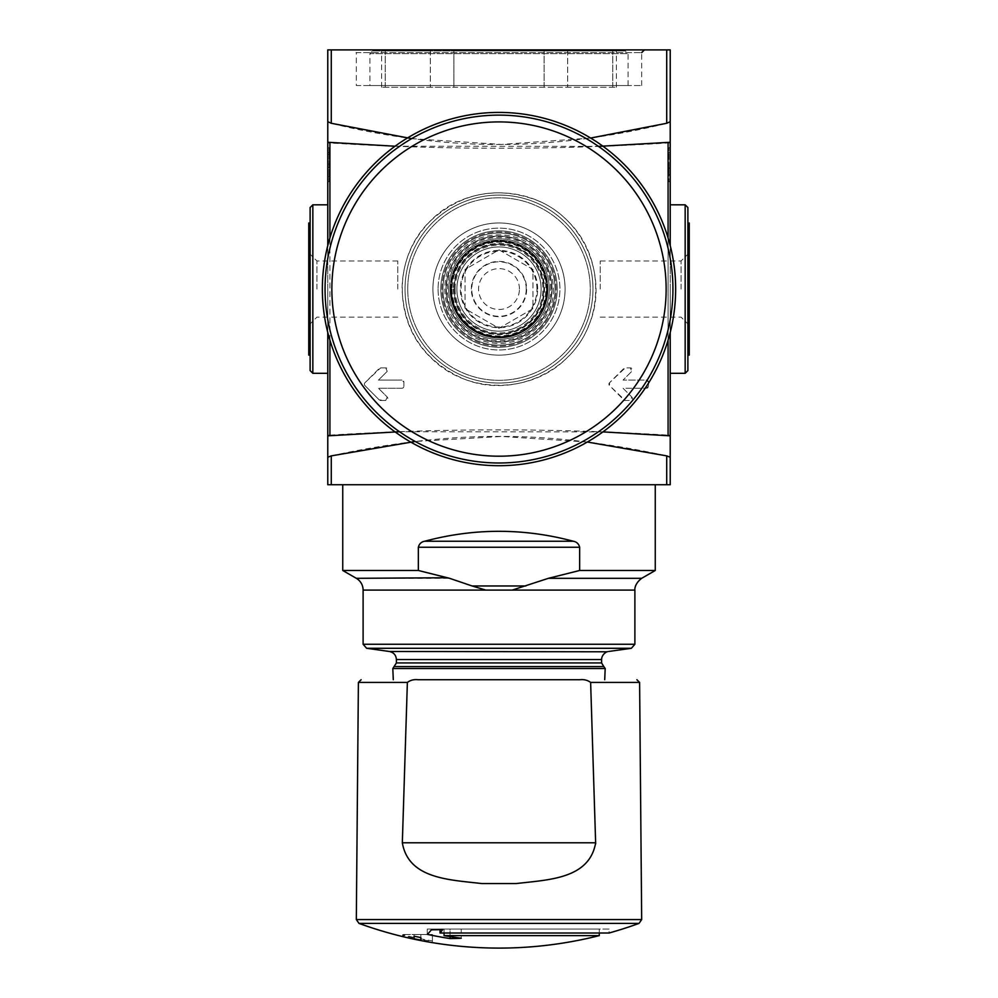 <?xml version="1.0" encoding="UTF-8"?>
<svg xmlns="http://www.w3.org/2000/svg" width="998" height="998" viewBox="0 0 998 998"><rect width="100%" height="100%" fill="white"/><g stroke="black" fill="none" stroke-linecap="round" stroke-linejoin="round"><path stroke-width="0.75" stroke-dasharray="4.99 3.74" d="M402.331 842.786L407.371 682.42C410.44 680.162 414.02 679.264 418.112 679.725L579.888 679.725C584.017 679.264 587.585 680.162 590.629 682.42L595.669 842.786C589.444 879.038 548.389 879.725 516.29 883.554L481.71 883.554C449.312 879.687 408.681 879.026 402.331 842.786L595.669 842.786M430.3 221.045C461.188 192.901 496.305 185.828 535.677 199.825C583.93 217.926 609.678 278.28 588.658 325.697C570.095 373.901 509.766 398.901 462.398 378.329C424.187 360.802 404.078 331.037 402.069 289.058C402.456 262.699 411.862 240.031 430.3 221.045C392.738 256.586 393.037 322.317 430.774 357.534C466.54 394.672 532.159 394.447 567.675 357.097C605.175 321.655 605.062 255.912 567.251 220.595C531.373 183.482 466.066 183.582 430.3 221.045M329.914 435.128C442.039 428.117 554.763 428.117 668.086 435.128L668.086 142.976C555.961 149.999 443.237 149.999 329.914 142.976L329.914 435.128M648.475 386.214L646.43 388.259L623.039 388.259L631.784 397.004L630.349 400.485L625.247 400.485L609.541 385.615L609.541 382.733L625.247 367.875L630.349 367.875L631.784 371.356L623.039 380.101L646.43 380.101L648.475 382.134A2.033 2.033 0 0 0 646.43 380.101L623.039 380.101L631.784 371.356A2.033 2.033 0 0 0 630.349 367.875L625.247 367.875A2.033 2.033 0 0 0 623.8 368.474L609.541 382.733A2.033 2.033 0 0 0 609.541 385.615L623.8 399.886A2.033 2.033 0 0 0 625.247 400.485L630.349 400.485A2.033 2.033 0 0 0 631.784 397.004L623.039 388.259L646.43 388.259A2.033 2.033 0 0 0 648.475 386.214L648.475 382.134L648.475 386.214M655.262 570.482L579.651 570.482L548.426 578.316L512.211 590.092L363.11 590.092M342.738 484.729L655.262 484.729L342.738 484.729M579.651 570.482L579.651 547.241L418.349 547.241C419.235 543.848 421.343 541.852 424.661 541.24C474.225 528.004 523.775 528.004 573.339 541.24C576.657 541.852 578.765 543.848 579.651 547.241M446.83 577.755L418.349 570.482L418.349 547.241M418.349 570.482L342.738 570.482M525.909 585.963L472.091 585.963L449.574 578.316L356.323 578.316M403.878 386.214L403.878 382.134A2.033 2.033 0 0 0 401.845 380.101L403.878 382.134L403.878 386.214L401.845 388.259L378.442 388.259L387.199 397.004L385.752 400.485L379.215 399.886L364.944 385.615L364.944 382.733L380.65 367.875L385.752 367.875L387.199 371.356L378.442 380.101L401.845 380.101L378.442 380.101L387.199 371.356A2.033 2.033 0 0 0 385.752 367.875L380.65 367.875A2.033 2.033 0 0 0 379.215 368.474L364.944 382.733A2.033 2.033 0 0 0 364.944 385.615L379.215 399.886A2.033 2.033 0 0 0 380.65 400.485L385.752 400.485A2.033 2.033 0 0 0 387.199 397.004L378.442 388.259L401.845 388.259A2.033 2.033 0 0 0 403.878 386.214M395.058 146.232L598.488 146.382M602.942 431.885L399.512 431.735M668.86 168.126L668.86 147.741L668.86 181.711L668.86 174.912L670.219 174.912L670.219 152.494L670.219 181.711L670.219 168.126L670.219 174.912L668.86 174.912L668.86 168.126L670.219 168.126M670.219 147.741L670.219 152.494L670.219 147.741L668.86 147.741L670.219 147.741M670.219 289.058L670.219 373.302L670.219 289.058M670.219 332.546L670.219 245.57M670.219 457.246L670.219 121.669L666.726 123.278C638.608 130.551 570.557 144.91 498.925 144.436C427.281 144.897 359.317 130.526 331.274 123.278L327.781 121.669L327.781 457.246L331.274 455.886C359.33 449.611 427.369 436.001 498.925 436.45C570.482 435.976 638.57 449.587 666.726 455.886L670.219 457.246M327.781 171.519L327.781 147.741L327.781 176.958L327.781 171.519L329.14 171.519L327.781 171.519M327.781 289.058L327.781 373.302L327.781 289.058M327.781 332.546L327.781 245.57M587.36 442.027L501.582 436.463L415.193 441.465M590.654 138.048L501.495 144.436L411.675 138.635M327.781 484.729L670.219 484.729M327.781 49.9L670.219 49.9M353.604 49.9L644.396 49.9L353.604 49.9L356.323 52.62L641.677 52.62L356.323 52.62L356.323 85.566L641.677 85.566L356.323 85.566M310.116 207.522L310.116 355.101M687.884 223.016L687.884 207.522M689.244 223.016L689.244 355.101M689.244 289.058L689.244 252.818L689.244 289.058M308.756 223.016L308.756 355.101M308.756 289.058L308.756 252.818L308.756 289.058M681.085 289.058L681.085 260.965L681.085 289.058M600.235 289.058L600.235 260.965L600.235 289.058M397.765 289.058L397.765 260.965L397.765 289.058M316.915 289.058L316.915 260.965L316.915 289.058M446.006 289.058A52.994 52.994 0 0 0 525.497 334.954A52.994 52.994 0 0 0 525.497 243.163A52.994 52.994 0 0 0 446.006 289.058A52.994 52.994 0 0 0 525.497 334.954A52.994 52.994 0 0 0 525.497 243.163A52.994 52.994 0 0 0 446.006 289.058A52.994 52.994 0 0 0 525.497 334.954A52.994 52.994 0 0 0 525.497 243.163A52.994 52.994 0 0 0 446.006 289.058A52.994 52.994 0 0 0 525.497 334.954A52.994 52.994 0 0 0 525.497 243.163A52.994 52.994 0 0 0 446.006 289.058M440.804 289.058A58.196 58.196 0 0 0 528.104 339.457A58.196 58.196 0 0 0 528.104 238.659A58.196 58.196 0 0 0 440.804 289.058A58.196 58.196 0 0 0 528.104 339.457A58.196 58.196 0 0 0 528.104 238.659A58.196 58.196 0 0 0 440.804 289.058A58.196 58.196 0 0 0 528.104 339.457A58.196 58.196 0 0 0 528.104 238.659A58.196 58.196 0 0 0 440.804 289.058A58.196 58.196 0 0 0 528.104 339.457A58.196 58.196 0 0 0 528.104 238.659A58.196 58.196 0 0 0 440.804 289.058A58.196 58.196 0 0 0 528.104 339.457A58.196 58.196 0 0 0 528.104 238.659A58.196 58.196 0 0 0 440.804 289.058A58.196 58.196 0 0 0 528.104 339.457A58.196 58.196 0 0 0 528.104 238.659A58.196 58.196 0 0 0 440.804 289.058M420.869 937.571A406.074 406.074 0 0 1 414.07 936.186L414.07 937.434A407.309 407.309 0 0 1 402.518 934.802L402.518 935.375A407.87 407.87 0 0 0 414.07 938.02L414.07 938.731A408.569 408.569 0 0 0 420.869 940.116L420.869 939.405A407.87 407.87 0 0 0 432.421 941.488L432.421 940.914A407.309 407.309 0 0 1 420.869 938.831L420.869 934.515L420.869 937.571L420.869 934.515L414.07 934.515L420.869 934.515L420.869 938.831M609.067 929.076L440.031 929.076L609.067 929.076L609.067 933.018L440.031 933.018A402.219 69.848 90 0 0 442.725 929.487A390.767 318.137 -90 0 1 431.361 929.849A400.298 69.511 -90 0 1 427.269 934.34A404.09 397.953 -90 0 0 450.061 938.569A399.487 325.223 90 0 0 461.238 938.245A402.431 396.318 90 0 1 444.06 935.613L599.287 935.613M668.86 152.494L670.219 152.494L668.86 152.494M668.86 181.711L670.219 181.711L668.86 181.711M329.14 154.303L329.14 181.711L329.14 152.494L327.781 152.494L329.14 152.494L329.14 147.741L327.781 147.741L329.14 147.741L329.14 154.303L327.781 154.303M372.628 50.923L625.372 50.923L372.628 50.923L369.909 53.643L628.091 53.643L369.909 53.643L369.909 85.566L628.091 85.566L369.909 85.566M453.89 50.923L567.65 50.923L453.89 50.923L453.89 87.263L616.402 87.263L381.598 87.263L453.89 87.263L453.89 50.923M567.65 50.923L616.402 50.923L567.65 50.923L567.65 87.263L567.65 50.923M430.35 50.923L381.598 50.923L430.35 50.923L430.35 87.263L430.35 50.923M440.031 929.612L440.031 933.018M450.061 938.569L450.061 929.076L461.238 929.076L427.269 929.076L442.725 929.076L431.361 929.076L431.361 929.849L431.361 929.076L427.269 929.076L427.269 934.34L427.269 929.076L450.061 929.076L450.061 936.623M444.06 935.613L444.06 929.076L599.287 929.076L444.06 929.076L461.238 929.076L461.238 938.245L461.238 929.076L444.06 929.076L444.06 933.018M432.421 941.488L432.421 934.515L414.07 934.515L414.07 938.731L414.07 934.515L414.07 936.186L414.07 934.515L432.421 934.515L432.421 940.914M420.869 940.116L420.869 939.405M414.07 937.434L414.07 934.515L402.518 934.515L414.07 934.515L414.07 938.02M556.073 289.058A57.073 57.073 0 0 0 470.47 239.632A57.073 57.073 0 0 0 470.47 338.484A57.073 57.073 0 0 0 556.073 289.058A57.073 57.073 0 0 0 470.47 239.632A57.073 57.073 0 0 0 470.47 338.484A57.073 57.073 0 0 0 556.073 289.058M546.555 289.058A47.555 47.555 0 0 0 475.223 247.866A47.555 47.555 0 0 0 475.223 330.251A47.555 47.555 0 0 0 546.555 289.058A47.555 47.555 0 0 0 475.223 247.866A47.555 47.555 0 0 0 475.223 330.251A47.555 47.555 0 0 0 546.555 289.058A47.555 47.555 0 0 0 475.223 247.866A47.555 47.555 0 0 0 475.223 330.251A47.555 47.555 0 0 0 546.555 289.058M557.196 289.058A58.196 58.196 0 0 0 469.896 238.659A58.196 58.196 0 0 0 469.896 339.457A58.196 58.196 0 0 0 557.196 289.058A58.196 58.196 0 0 0 469.896 238.659A58.196 58.196 0 0 0 469.896 339.457A58.196 58.196 0 0 0 557.196 289.058M565.093 289.058A66.093 66.093 0 0 0 465.954 231.823A66.093 66.093 0 0 0 465.954 346.294A66.093 66.093 0 0 0 565.093 289.058A66.093 66.093 0 0 0 465.954 231.823A66.093 66.093 0 0 0 465.954 346.294A66.093 66.093 0 0 0 565.093 289.058M555.05 289.058A56.05 56.05 0 0 0 470.969 240.518A56.05 56.05 0 0 0 470.969 337.598A56.05 56.05 0 0 0 555.05 289.058A56.05 56.05 0 0 0 470.969 240.518A56.05 56.05 0 0 0 470.969 337.598A56.05 56.05 0 0 0 555.05 289.058A56.05 56.05 0 0 0 470.969 240.518A56.05 56.05 0 0 0 470.969 337.598A56.05 56.05 0 0 0 555.05 289.058M549.274 289.058A50.274 50.274 0 0 0 473.863 245.52A50.274 50.274 0 0 0 473.863 332.596A50.274 50.274 0 0 0 549.274 289.058A50.274 50.274 0 0 0 473.863 245.52A50.274 50.274 0 0 0 473.863 332.596A50.274 50.274 0 0 0 549.274 289.058A50.274 50.274 0 0 0 473.863 245.52A50.274 50.274 0 0 0 473.863 332.596A50.274 50.274 0 0 0 549.274 289.058M541.128 289.058A42.128 42.128 0 0 0 477.942 252.581A42.128 42.128 0 0 0 477.942 325.535A42.128 42.128 0 0 0 541.128 289.058A42.128 42.128 0 0 0 477.942 252.581A42.128 42.128 0 0 0 477.942 325.535A42.128 42.128 0 0 0 541.128 289.058A42.128 42.128 0 0 0 477.942 252.581A42.128 42.128 0 0 0 477.942 325.535A42.128 42.128 0 0 0 541.128 289.058A42.128 42.128 0 0 0 477.942 252.581A42.128 42.128 0 0 0 477.942 325.535A42.128 42.128 0 0 0 541.128 289.058A42.128 42.128 0 0 0 477.942 252.581A42.128 42.128 0 0 0 477.942 325.535A42.128 42.128 0 0 0 541.128 289.058M547.914 289.058A48.914 48.914 0 0 0 474.537 246.693A48.914 48.914 0 0 0 474.537 331.423A48.914 48.914 0 0 0 547.914 289.058A48.914 48.914 0 0 0 474.537 246.693A48.914 48.914 0 0 0 474.537 331.423A48.914 48.914 0 0 0 547.914 289.058A48.914 48.914 0 0 0 474.537 246.693A48.914 48.914 0 0 0 474.537 331.423A48.914 48.914 0 0 0 547.914 289.058A48.914 48.914 0 0 0 474.537 246.693A48.914 48.914 0 0 0 474.537 331.423A48.914 48.914 0 0 0 547.914 289.058M499 249.837L532.969 269.448L532.969 308.669L499 328.28L465.031 308.669L465.031 269.448L499 249.837L532.969 269.448L532.969 308.669L499 328.28L465.031 308.669L465.031 269.448L499 249.837M471.343 289.058A27.657 27.657 0 0 1 512.822 265.106A27.657 27.657 0 0 1 512.822 313.01A27.657 27.657 0 0 1 471.343 289.058M455.1 289.058A43.9 43.9 0 0 0 520.944 327.07A43.9 43.9 0 0 0 520.944 251.047A43.9 43.9 0 0 0 455.1 289.058M456.872 289.058A42.128 42.128 0 0 0 520.058 325.535A42.128 42.128 0 0 0 520.058 252.581A42.128 42.128 0 0 0 456.872 289.058A42.128 42.128 0 0 0 520.058 325.535A42.128 42.128 0 0 0 520.058 252.581A42.128 42.128 0 0 0 456.872 289.058A42.128 42.128 0 0 0 520.058 325.535A42.128 42.128 0 0 0 520.058 252.581A42.128 42.128 0 0 0 456.872 289.058M448.726 289.058A50.274 50.274 0 0 0 524.137 332.596A50.274 50.274 0 0 0 524.137 245.52A50.274 50.274 0 0 0 448.726 289.058A50.274 50.274 0 0 0 524.137 332.596A50.274 50.274 0 0 0 524.137 245.52A50.274 50.274 0 0 0 448.726 289.058M432.907 289.058A66.093 66.093 0 0 0 532.046 346.294A66.093 66.093 0 0 0 532.046 231.823A66.093 66.093 0 0 0 432.907 289.058A66.093 66.093 0 0 0 532.046 346.294A66.093 66.093 0 0 0 532.046 231.823A66.093 66.093 0 0 0 432.907 289.058M639.606 682.42L590.629 682.42M634.89 644.246L363.11 644.246M634.89 590.092L512.211 590.092M641.677 578.316L548.426 578.316M668.086 340.193L668.086 237.911M329.914 340.206L329.914 237.911M331.274 484.729L331.274 455.886M666.726 484.729L666.726 455.886M331.274 49.9L331.274 123.278M666.726 49.9L666.726 123.278M312.836 204.815L312.836 373.302M685.164 204.815L685.164 373.302M407.733 289.058A91.267 91.267 0 0 0 544.634 368.1A91.267 91.267 0 0 0 544.634 210.017A91.267 91.267 0 0 0 407.733 289.058A91.267 91.267 0 0 0 544.634 368.1A91.267 91.267 0 0 0 544.634 210.017A91.267 91.267 0 0 0 407.733 289.058M438.085 289.058A60.915 60.915 0 0 0 529.464 341.815A60.915 60.915 0 0 0 529.464 236.301A60.915 60.915 0 0 0 438.085 289.058A60.915 60.915 0 0 0 529.464 341.815A60.915 60.915 0 0 0 529.464 236.301A60.915 60.915 0 0 0 438.085 289.058M405.026 289.058A93.974 93.974 0 0 0 545.993 370.445A93.974 93.974 0 0 0 545.993 207.671A93.974 93.974 0 0 0 405.026 289.058A93.974 93.974 0 0 0 523.476 379.789A93.974 93.974 0 0 0 580.225 241.803A93.974 93.974 0 0 0 405.026 289.058M638.994 923.4L359.006 923.4M641.677 919.57L356.323 919.57M407.371 682.42L358.394 682.42M605.187 668.51L392.813 668.51M603.778 666.552L394.222 666.552M601.594 662.946L396.406 662.946M601.594 659.566L396.406 659.566M608.618 651.482L389.382 651.482M631.372 648.288L366.628 648.288M573.339 541.24L424.661 541.24M329.14 164.134L327.781 164.134M329.14 167.577L327.781 167.577M544.11 87.263L544.11 50.923L544.11 87.263M612.76 87.263L612.76 50.923L612.76 87.263M385.24 87.263L385.24 50.923L385.24 87.263M551.657 289.058A52.657 52.657 0 0 0 472.678 243.462A52.657 52.657 0 0 0 472.678 334.654A52.657 52.657 0 0 0 551.657 289.058M550.634 289.058A51.634 51.634 0 0 0 473.177 244.335A51.634 51.634 0 0 0 473.177 333.781A51.634 51.634 0 0 0 550.634 289.058M543.848 289.058A44.848 44.848 0 0 0 476.582 250.224A44.848 44.848 0 0 0 476.582 327.893A44.848 44.848 0 0 0 543.848 289.058A44.848 44.848 0 0 0 476.582 250.224A44.848 44.848 0 0 0 476.582 327.893A44.848 44.848 0 0 0 543.848 289.058M547.241 289.058A48.241 48.241 0 0 0 474.886 247.279A48.241 48.241 0 0 0 474.886 330.837A48.241 48.241 0 0 0 547.241 289.058M537.648 289.058A38.648 38.648 0 0 0 479.676 255.588A38.648 38.648 0 0 0 479.676 322.529A38.648 38.648 0 0 0 537.648 289.058M536.961 289.058A37.961 37.961 0 0 0 480.013 256.187A37.961 37.961 0 0 0 480.013 321.93A37.961 37.961 0 0 0 536.961 289.058M519.447 289.058A20.447 20.447 0 0 0 488.783 271.356A20.447 20.447 0 0 0 488.783 306.76A20.447 20.447 0 0 0 519.447 289.058M526.233 289.058A27.233 27.233 0 0 0 499 261.825A27.233 27.233 0 0 0 471.767 289.058A27.233 27.233 0 0 0 499 316.291A27.233 27.233 0 0 0 526.233 289.058M452.119 289.058A46.881 46.881 0 0 0 522.441 329.652A46.881 46.881 0 0 0 522.441 248.452A46.881 46.881 0 0 0 452.119 289.058M453.479 289.058A45.521 45.521 0 0 0 521.767 328.479A45.521 45.521 0 0 0 521.767 249.637A45.521 45.521 0 0 0 453.479 289.058M454.152 289.058A44.848 44.848 0 0 0 521.418 327.893A44.848 44.848 0 0 0 521.418 250.224A44.848 44.848 0 0 0 454.152 289.058A44.848 44.848 0 0 0 521.418 327.893A44.848 44.848 0 0 0 521.418 250.224A44.848 44.848 0 0 0 454.152 289.058M451.445 289.058A47.555 47.555 0 0 0 522.777 330.251A47.555 47.555 0 0 0 522.777 247.866A47.555 47.555 0 0 0 451.445 289.058M600.235 317.139L681.085 317.139L689.244 325.298M600.235 260.965L681.085 260.965L689.244 252.818M397.765 260.965L316.915 260.965L308.756 252.818M397.765 317.139L316.915 317.139L308.756 325.298M329.14 181.711L327.781 181.711M329.14 176.958L327.781 176.958M628.091 85.566L628.091 53.643L625.372 50.923M641.677 85.566L641.677 52.62M616.402 87.263L616.402 50.923M381.598 87.263L381.598 50.923M599.287 929.076L599.287 933.018M553.354 289.058C554.626 317.327 527.817 345.732 495.582 343.3C482.62 342.351 471.355 337.486 461.787 328.679C439.893 309.392 439.033 271.319 459.966 251.234C479.389 229.677 517.475 229.34 537.435 250.623C547.827 261.326 553.129 274.138 553.354 289.058M450.759 289.058C450.984 275.236 456.061 263.522 465.979 253.891C484.916 238.31 504.963 236.738 526.121 249.163C552.031 266.167 553.441 304.814 533.107 323.165C513.596 344.447 474.038 341.229 458.269 314.906C453.317 306.997 450.809 298.39 450.759 289.058"/><path stroke-width="1.5" d="M595.669 843.859L590.629 682.42C587.56 680.162 583.98 679.264 579.888 679.725L418.112 679.725C413.983 679.264 410.415 680.162 407.371 682.42L402.331 842.786L595.669 842.786C589.319 879.026 548.688 879.687 516.29 883.554L481.71 883.554C449.611 879.725 408.556 879.038 402.331 842.786M393.287 679.725L392.813 668.51L396.406 662.946L396.406 659.566C396.069 655.125 393.723 652.442 389.382 651.482L366.628 648.288L363.11 644.246L363.11 590.092L512.211 590.092L548.426 578.316L579.651 570.482L655.262 570.482L655.262 484.729M363.11 590.092L363.047 588.745C362.474 584.192 360.241 580.711 356.323 578.316L342.738 570.482L342.738 484.729M342.738 570.482L418.349 570.482L418.349 547.241C419.235 543.848 421.343 541.852 424.661 541.24C474.225 528.004 523.775 528.004 573.339 541.24L424.661 541.24M579.651 570.482L579.651 547.241C578.765 543.848 576.657 541.852 573.339 541.24M485.789 590.092L472.091 585.963L485.789 590.092M418.349 570.482L449.574 578.316L472.091 585.963L525.909 585.963M356.323 578.316L446.83 577.755M327.781 245.57L327.781 142.265L395.058 146.232M598.488 146.382L670.219 142.265L668.086 142.976L668.086 237.911M668.086 340.193L668.086 435.128L670.219 435.852L602.942 431.885M399.512 431.735L327.781 435.852L327.781 484.729L327.781 457.246L331.274 455.886L415.193 441.465M670.219 49.9L666.726 49.9L666.726 123.278L670.219 121.669L670.219 49.9L670.219 245.57M670.219 484.729L666.726 484.729L666.726 455.886L670.219 457.246L670.219 484.729L670.219 332.546M329.914 340.206L329.914 435.128L327.781 435.852L327.781 332.546M666.726 49.9L327.781 49.9L327.781 142.265L329.914 142.976L329.914 237.911M327.781 49.9L327.781 121.669L331.274 123.278L411.675 138.635M666.726 455.886L587.36 442.027M666.726 123.278L590.654 138.048M666.726 484.729L327.781 484.729M310.116 223.016L308.756 223.016L308.756 355.101L310.116 355.101L310.116 370.595L310.116 207.522L312.836 204.815L312.836 373.302L310.116 370.595M687.884 355.101L687.884 223.016L689.244 223.016L689.244 355.101L687.884 355.101L687.884 370.595L687.884 207.522L685.164 204.815L670.219 204.815M444.06 933.018L444.06 935.613L599.287 935.613A409.018 409.018 0 0 1 499 948.1C450.896 948.038 404.227 939.804 359.006 923.4L356.323 919.57L641.677 919.57L638.994 923.4L359.006 923.4M420.869 940.116A408.569 408.569 0 0 1 414.07 938.731L414.07 936.186A406.074 406.074 0 0 0 420.869 937.571L420.869 940.116L420.869 937.571M444.06 935.613A402.431 396.318 90 0 0 461.238 938.245A399.487 325.223 90 0 1 450.061 938.569A404.09 397.953 -90 0 1 427.269 934.34A400.298 69.511 -90 0 0 431.361 929.849A390.767 318.137 -90 0 0 442.725 929.487A402.219 69.848 90 0 1 440.031 933.018L609.067 933.018A409.018 409.018 0 0 0 638.994 923.4M440.031 929.612L440.031 933.018M450.061 936.623L450.061 938.569M322.354 289.058A176.646 176.646 0 0 0 587.323 442.039A176.646 176.646 0 0 0 587.323 136.077A176.646 176.646 0 0 0 322.354 289.058M590.629 682.42L639.606 682.42L636.886 679.725M363.11 644.246L634.89 644.246L634.89 590.092C634.99 591.29 633.368 584.653 641.677 578.316L655.262 570.482M512.211 590.092L634.89 590.092M548.426 578.316L641.677 578.316M331.274 484.729L331.274 455.886M331.274 49.9L331.274 123.278M687.884 370.595L685.164 373.302L685.164 204.815M356.323 919.57L358.394 682.42L407.371 682.42M392.813 668.51L605.187 668.51L603.778 666.552L394.222 666.552M396.406 662.946L601.594 662.946L603.778 666.552M396.406 659.566L601.594 659.566L601.594 662.946M389.382 651.482L607.308 651.781C608.605 650.995 601.707 653.303 601.594 659.566M366.628 648.288L631.372 648.288L634.89 644.246M579.651 547.241L418.349 547.241M325.061 289.058A173.939 173.939 0 0 0 585.963 439.694A173.939 173.939 0 0 0 585.963 138.423A173.939 173.939 0 0 0 325.061 289.058M331.86 289.058A167.14 167.14 0 0 0 582.57 433.806A167.14 167.14 0 0 0 582.57 144.311A167.14 167.14 0 0 0 331.86 289.058M327.781 204.815L312.836 204.815M327.781 373.302L312.836 373.302M685.164 373.302L670.219 373.302M639.606 682.42L641.677 919.57M358.394 682.42L361.114 679.725M604.713 679.725L605.187 668.51M608.618 651.482L631.372 648.288M641.677 52.62L644.396 49.9M599.287 933.018L599.287 935.613"/></g></svg>
